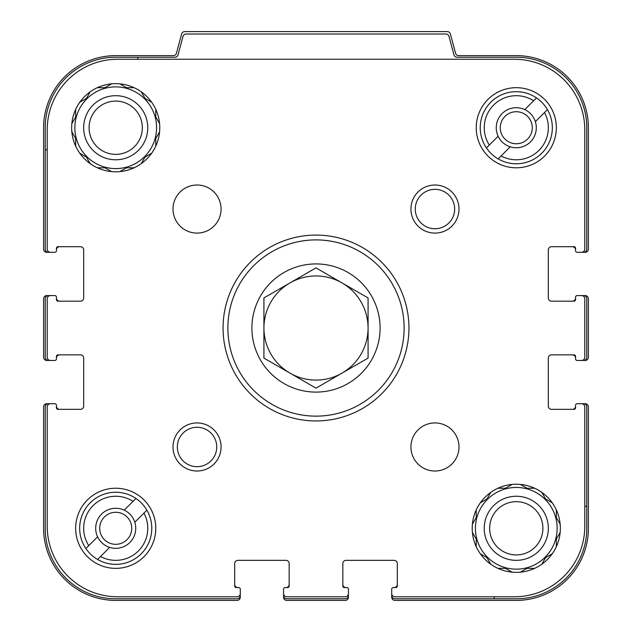 <?xml version="1.0" encoding="UTF-8"?>
<svg xmlns="http://www.w3.org/2000/svg" width="632" height="632" viewBox="0 0 632 632"><rect width="100%" height="100%" fill="white"/><g stroke="black" fill="none" stroke-linecap="round" stroke-linejoin="round"><path stroke-width="0.95" d="M74.86 127.735A40.859 40.859 0 0 0 115.719 168.594A40.859 40.859 0 0 0 156.578 127.735A40.859 40.859 0 0 0 115.719 86.876A40.859 40.859 0 0 0 74.86 127.735M475.422 528.297A40.859 40.859 0 0 0 516.281 569.156A40.859 40.859 0 0 0 557.14 528.297A40.859 40.859 0 0 0 516.281 487.438A40.859 40.859 0 0 0 475.422 528.297M584.782 506.272L586.78 506.272L586.78 406.929A3.207 3.207 0 0 0 583.573 403.722L577.166 403.722A1.604 1.604 0 0 0 575.562 405.325L575.562 407.727A1.604 1.604 0 0 1 573.967 409.331L551.531 409.331A3.207 3.207 0 0 1 548.323 406.123L548.323 358.06A3.207 3.207 0 0 1 551.531 354.852L573.967 354.852A1.604 1.604 0 0 1 575.562 356.456L575.562 358.858A1.604 1.604 0 0 0 577.166 360.461L583.573 360.461A3.207 3.207 0 0 0 586.78 357.262L586.78 298.778A3.207 3.207 0 0 0 583.573 295.571L577.166 295.571A1.604 1.604 0 0 0 575.562 297.174L575.562 299.576A1.604 1.604 0 0 1 573.967 301.18L551.531 301.18A3.207 3.207 0 0 1 548.323 297.972L548.323 249.909A3.207 3.207 0 0 1 551.531 246.701L573.967 246.701A1.604 1.604 0 0 1 575.562 248.305L575.562 250.707A1.604 1.604 0 0 0 577.166 252.31L583.573 252.31A3.207 3.207 0 0 0 586.78 249.103L586.78 127.735A70.5 70.5 0 0 0 516.281 57.236L457.054 57.236A3.207 3.207 0 0 1 453.958 54.858L449.004 36.38A3.207 3.207 0 0 0 445.908 34.002L186.092 34.002A3.207 3.207 0 0 0 182.996 36.38L178.042 54.858A3.207 3.207 0 0 1 174.946 57.236L137.752 57.236L137.752 59.242M47.218 149.768L45.22 149.768L45.22 249.103A3.207 3.207 0 0 0 48.427 252.31L54.834 252.31A1.604 1.604 0 0 0 56.438 250.707L56.438 249.909A3.207 3.207 0 0 1 59.637 246.701M56.438 248.305A1.604 1.604 0 0 1 58.033 246.701A1.604 1.604 0 0 0 56.438 248.305L56.438 250.707M80.469 246.701A3.207 3.207 0 0 1 83.677 249.909A3.207 3.207 0 0 0 80.469 246.701L58.033 246.701M83.677 297.972A3.207 3.207 0 0 1 80.469 301.18A3.207 3.207 0 0 0 83.677 297.972L83.677 249.909M59.637 301.18A3.207 3.207 0 0 1 56.438 297.972L56.438 299.576A1.604 1.604 0 0 0 58.033 301.18L80.469 301.18M58.033 301.18A1.604 1.604 0 0 1 56.438 299.576L56.438 297.174A1.604 1.604 0 0 0 54.834 295.571L48.427 295.571A3.207 3.207 0 0 0 45.22 298.778L45.22 357.262A3.207 3.207 0 0 0 48.427 360.461L54.834 360.461A1.604 1.604 0 0 0 56.438 358.858L56.438 358.06A3.207 3.207 0 0 1 59.637 354.852M56.438 356.456A1.604 1.604 0 0 1 58.033 354.852A1.604 1.604 0 0 0 56.438 356.456L56.438 358.858M83.677 406.123A3.207 3.207 0 0 1 80.469 409.331A3.207 3.207 0 0 0 83.677 406.123L83.677 358.06A3.207 3.207 0 0 0 80.469 354.852L58.033 354.852M59.637 409.331A3.207 3.207 0 0 1 56.438 406.123L56.438 407.727A1.604 1.604 0 0 0 58.033 409.331L80.469 409.331M58.033 409.331A1.604 1.604 0 0 1 56.438 407.727L56.438 405.325A1.604 1.604 0 0 0 54.834 403.722L48.427 403.722A3.207 3.207 0 0 0 45.22 406.929L45.22 528.297A70.5 70.5 0 0 0 115.719 598.796L237.087 598.796A3.207 3.207 0 0 0 240.294 595.597L240.294 589.182A1.604 1.604 0 0 0 238.691 587.578L237.893 587.578A3.207 3.207 0 0 1 234.685 584.379M236.289 587.578A1.604 1.604 0 0 1 234.685 585.983A1.604 1.604 0 0 0 236.289 587.578L238.691 587.578M289.164 584.379A3.207 3.207 0 0 1 285.956 587.578L287.56 587.578A1.604 1.604 0 0 0 289.164 585.983L289.164 563.547A3.207 3.207 0 0 0 285.956 560.347L237.893 560.347A3.207 3.207 0 0 0 234.685 563.547L234.685 585.983M289.164 585.983A1.604 1.604 0 0 1 287.56 587.578L285.158 587.578A1.604 1.604 0 0 0 283.555 589.182L283.555 595.597A3.207 3.207 0 0 0 286.762 598.796L345.238 598.796A3.207 3.207 0 0 0 348.445 595.597L348.445 589.182A1.604 1.604 0 0 0 346.842 587.578L346.044 587.578A3.207 3.207 0 0 1 342.836 584.379M344.44 587.578A1.604 1.604 0 0 1 342.836 585.983A1.604 1.604 0 0 0 344.44 587.578L346.842 587.578M342.836 563.547A3.207 3.207 0 0 1 346.044 560.347A3.207 3.207 0 0 0 342.836 563.547L342.836 585.983M394.107 560.347A3.207 3.207 0 0 1 397.315 563.547A3.207 3.207 0 0 0 394.107 560.347L346.044 560.347M397.315 584.379A3.207 3.207 0 0 1 394.107 587.578L395.711 587.578A1.604 1.604 0 0 0 397.315 585.983L397.315 563.547M397.315 585.983A1.604 1.604 0 0 1 395.711 587.578L393.309 587.578A1.604 1.604 0 0 0 391.706 589.182L391.706 595.597A3.207 3.207 0 0 0 394.913 598.796L494.248 598.796L494.248 596.798M45.22 149.768L45.22 127.735A70.5 70.5 0 0 1 115.719 57.236L137.752 57.236M586.78 506.272L586.78 528.297A70.5 70.5 0 0 1 516.281 598.796L494.248 598.796M583.573 252.31L585.177 252.31A3.207 3.207 0 0 0 588.384 249.103L588.384 127.735A72.103 72.103 0 0 0 516.281 55.632L458.658 55.632A3.207 3.207 0 0 1 455.561 53.262L450.395 33.978A3.207 3.207 0 0 0 447.298 31.6L184.702 31.6A3.207 3.207 0 0 0 181.605 33.978L176.439 53.262A3.207 3.207 0 0 1 173.342 55.632L115.719 55.632A72.103 72.103 0 0 0 43.616 127.735L43.616 249.103A3.207 3.207 0 0 0 46.823 252.31L48.427 252.31M54.028 252.31L50.426 252.31A3.207 3.207 0 0 1 47.218 249.103L47.218 129.742A70.5 70.5 0 0 1 117.718 59.242L514.282 59.242A70.5 70.5 0 0 1 584.782 129.742L584.782 249.103A3.207 3.207 0 0 1 581.574 252.31L577.972 252.31M54.028 360.461L50.426 360.461A3.207 3.207 0 0 1 47.218 357.262L47.218 298.778A3.207 3.207 0 0 1 50.426 295.571L54.028 295.571M48.427 295.571L46.823 295.571A3.207 3.207 0 0 0 43.616 298.778L43.616 357.262A3.207 3.207 0 0 0 46.823 360.461L48.427 360.461M240.294 589.988L240.294 593.59A3.207 3.207 0 0 1 237.087 596.798L117.718 596.798A70.5 70.5 0 0 1 47.218 526.298L47.218 406.929A3.207 3.207 0 0 1 50.426 403.722L54.028 403.722M48.427 403.722L46.823 403.722A3.207 3.207 0 0 0 43.616 406.929L43.616 528.297A72.103 72.103 0 0 0 115.719 600.4L237.087 600.4A3.207 3.207 0 0 0 240.294 597.193L240.294 595.597M348.445 589.988L348.445 593.59A3.207 3.207 0 0 1 345.238 596.798L286.762 596.798A3.207 3.207 0 0 1 283.555 593.59L283.555 589.988M283.555 595.597L283.555 597.193A3.207 3.207 0 0 0 286.762 600.4L345.238 600.4A3.207 3.207 0 0 0 348.445 597.193L348.445 595.597M577.972 403.722L581.574 403.722A3.207 3.207 0 0 1 584.782 406.929L584.782 526.298A70.5 70.5 0 0 1 514.282 596.798L394.913 596.798A3.207 3.207 0 0 1 391.706 593.59L391.706 589.988M391.706 595.597L391.706 597.193A3.207 3.207 0 0 0 394.913 600.4L516.281 600.4A72.103 72.103 0 0 0 588.384 528.297L588.384 406.929A3.207 3.207 0 0 0 585.177 403.722L583.573 403.722M577.972 295.571L581.574 295.571A3.207 3.207 0 0 1 584.782 298.778L584.782 357.262A3.207 3.207 0 0 1 581.574 360.461L577.972 360.461M583.573 360.461L585.177 360.461A3.207 3.207 0 0 0 588.384 357.262L588.384 298.778A3.207 3.207 0 0 0 585.177 295.571L583.573 295.571M572.363 409.331A3.207 3.207 0 0 0 575.562 406.123L575.562 405.325M573.967 354.852A1.604 1.604 0 0 1 575.562 356.456L575.562 358.06A3.207 3.207 0 0 0 572.363 354.852M572.363 301.18A3.207 3.207 0 0 0 575.562 297.972L575.562 297.174M573.967 246.701A1.604 1.604 0 0 1 575.562 248.305L575.562 249.909A3.207 3.207 0 0 0 572.363 246.701M527.017 568.358L534.64 568.358L527.017 568.358L520.413 572.165L527.017 568.358M541.79 564.226L545.606 557.622L552.21 553.814M556.342 546.656L556.342 539.033L560.149 532.428L556.342 539.033M560.149 524.165L556.342 517.568L556.342 509.945L556.342 517.568L560.149 524.165M552.21 502.788L545.606 498.972L541.79 492.375M534.64 488.244L527.017 488.244L520.413 484.428L527.017 488.244M512.149 484.428L505.545 488.244L497.929 488.244L505.545 488.244L512.149 484.428M490.772 492.375L486.956 498.972L480.359 502.788M476.228 509.945L476.228 517.568L472.412 524.165L476.228 517.568M472.412 532.428L476.228 539.033L476.228 546.656L476.228 539.033L472.412 532.428M480.359 553.814L486.956 557.622L490.772 564.226M497.929 568.358L505.545 568.358L512.149 572.165L505.545 568.358M548.323 528.297A32.042 32.042 0 0 1 500.26 556.049A32.042 32.042 0 0 1 500.26 500.544A32.042 32.042 0 0 1 548.323 528.297M542.904 528.297A26.623 26.623 0 0 1 502.969 551.357A26.623 26.623 0 0 1 502.969 505.237A26.623 26.623 0 0 1 542.904 528.297M126.455 167.788L134.071 167.788L126.455 167.788L119.851 171.604L126.455 167.788M141.228 163.656L145.044 157.06L151.641 153.244M155.772 146.095L155.772 138.471L159.588 131.867L155.772 138.471M159.588 123.603L155.772 116.999L155.772 109.376L155.772 116.999L159.588 123.603M151.641 102.226L145.044 98.41L141.228 91.814M134.071 87.682L126.455 87.682L119.851 83.866L126.455 87.682M111.588 83.866L104.983 87.682L97.36 87.682L104.983 87.682L111.588 83.866M90.21 91.814L86.394 98.41L79.79 102.226M75.658 109.376L75.658 116.999L71.851 123.603L75.658 116.999M71.851 131.867L75.658 138.471L75.658 146.095L75.658 138.471L71.851 131.867M79.79 153.244L86.394 157.06L90.21 163.656M97.36 167.788L104.983 167.788L111.588 171.604L104.983 167.788M147.762 127.735A32.042 32.042 0 0 1 99.698 155.488A32.042 32.042 0 0 1 99.698 99.982A32.042 32.042 0 0 1 147.762 127.735M142.342 127.735A26.623 26.623 0 0 1 102.408 150.795A26.623 26.623 0 0 1 102.408 104.675A26.623 26.623 0 0 1 142.342 127.735M134.806 522.237A20.027 20.027 0 0 1 109.66 547.391A20.027 20.027 0 0 1 101.555 514.14A20.027 20.027 0 0 1 134.806 522.237L146.877 510.166A36.048 36.048 0 0 0 135.935 498.451L124.22 510.166M535.367 121.676A20.027 20.027 0 0 1 510.222 146.822A20.027 20.027 0 0 1 502.116 113.57A20.027 20.027 0 0 1 535.367 121.676L547.438 109.605A36.048 36.048 0 0 0 536.497 97.889L524.781 109.605M97.589 536.805L85.873 548.513A36.048 36.048 0 0 1 135.935 498.451L133.044 501.342A32.042 32.042 0 0 0 88.764 545.621L85.873 548.513A36.048 36.048 0 0 0 97.589 559.462L109.66 547.391M498.15 136.236L486.435 147.951A36.048 36.048 0 0 1 536.497 97.889L533.606 100.78A32.042 32.042 0 0 0 489.326 145.06L486.435 147.951A36.048 36.048 0 0 0 498.15 158.893L510.222 146.822M573.967 409.331A1.604 1.604 0 0 0 575.562 407.727M548.323 406.123A3.207 3.207 0 0 0 551.531 409.331M573.967 301.18A1.604 1.604 0 0 0 575.562 299.576M548.323 297.972A3.207 3.207 0 0 0 551.531 301.18M551.531 246.701A3.207 3.207 0 0 0 548.323 249.909M560.347 528.297A44.058 44.058 0 0 0 494.248 490.14A44.058 44.058 0 0 0 494.248 566.454A44.058 44.058 0 0 0 560.347 528.297M458.998 446.982A24.032 24.032 0 0 0 422.942 426.166A24.032 24.032 0 0 0 422.942 467.791A24.032 24.032 0 0 0 458.998 446.982M221.074 209.058A24.032 24.032 0 0 0 185.018 188.241A24.032 24.032 0 0 0 185.018 229.866A24.032 24.032 0 0 0 221.074 209.058M159.778 127.735A44.058 44.058 0 0 0 93.686 89.578A44.058 44.058 0 0 0 93.686 165.892A44.058 44.058 0 0 0 159.778 127.735M476.228 127.735A40.053 40.053 0 0 1 536.307 93.046A40.053 40.053 0 0 1 536.307 162.424A40.053 40.053 0 0 1 476.228 127.735M75.658 528.297A40.053 40.053 0 0 1 135.746 493.608A40.053 40.053 0 0 1 135.746 562.986A40.053 40.053 0 0 1 75.658 528.297M223.072 328.016A92.928 92.928 0 0 1 362.468 247.539A92.928 92.928 0 0 1 362.468 408.501A92.928 92.928 0 0 1 223.072 328.016M221.074 446.982A24.032 24.032 0 0 0 185.018 426.166A24.032 24.032 0 0 0 185.018 467.791A24.032 24.032 0 0 0 221.074 446.982M458.998 209.058A24.032 24.032 0 0 0 422.942 188.241A24.032 24.032 0 0 0 422.942 229.866A24.032 24.032 0 0 0 458.998 209.058M454.661 209.058A19.695 19.695 0 0 0 425.115 192.002A19.695 19.695 0 0 0 425.115 226.114A19.695 19.695 0 0 0 454.661 209.058M216.737 446.982A19.695 19.695 0 0 0 187.19 429.918A19.695 19.695 0 0 0 187.19 464.038A19.695 19.695 0 0 0 216.737 446.982M227.875 328.016A88.124 88.124 0 0 1 360.058 251.702A88.124 88.124 0 0 1 360.058 404.338A88.124 88.124 0 0 1 227.875 328.016M251.907 328.016A64.093 64.093 0 0 1 348.042 272.51A64.093 64.093 0 0 1 348.042 383.521A64.093 64.093 0 0 1 251.907 328.016M146.877 510.166A36.048 36.048 0 0 1 97.589 559.462L100.528 556.516A32.042 32.042 0 0 0 143.938 513.113L146.877 510.166M547.438 109.605A36.048 36.048 0 0 1 498.15 158.893L501.097 155.954A32.042 32.042 0 0 0 544.5 112.543L547.438 109.605M500.26 127.735A16.021 16.021 0 0 1 524.291 113.863A16.021 16.021 0 0 1 524.291 141.608A16.021 16.021 0 0 1 500.26 127.735M99.698 528.297A16.021 16.021 0 0 1 123.73 514.424A16.021 16.021 0 0 1 123.73 542.177A16.021 16.021 0 0 1 99.698 528.297M263.923 328.016L263.923 358.083L316 388.143L368.077 358.083L368.077 297.948L316 267.889L263.923 297.948L263.923 328.016A52.077 52.077 0 0 1 342.038 282.923A52.077 52.077 0 0 1 342.038 373.117A52.077 52.077 0 0 1 263.923 328.016"/></g></svg>
